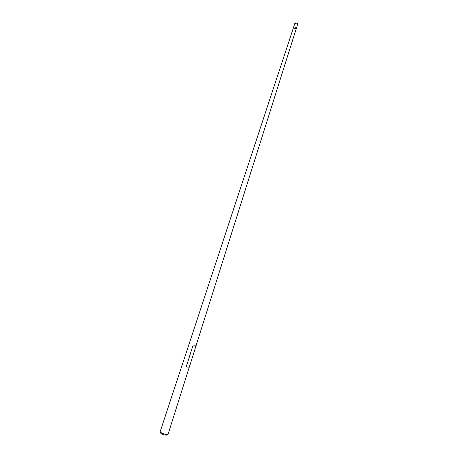 <?xml version="1.0" encoding="UTF-8"?>
<svg xmlns="http://www.w3.org/2000/svg" width="458" height="458" viewBox="0 0 458 458"><rect width="100%" height="100%" fill="white"/><g stroke="black" fill="none" stroke-linecap="round" stroke-linejoin="round"><path stroke-width="0.69" d="M295.17 22.9A1.483 0.429 -162.1 0 1 296.824 23.203A1.483 0.429 -162.1 0 1 297.78 23.948A1.483 0.429 -162.1 0 1 297.563 24.085A1.483 0.429 -162.1 0 1 295.908 23.782A1.483 0.429 -162.1 0 1 294.952 23.037A1.483 0.429 -162.1 0 1 295.17 22.9M297.78 23.948L296.32 28.453A1.483 0.429 -162.1 0 1 296.108 28.591A1.483 0.429 -162.1 0 1 294.448 28.287A1.483 0.429 -162.1 0 1 293.498 27.543A1.483 0.429 -162.1 0 1 293.698 27.411M297.442 24.028A1.334 0.384 -162.1 0 1 295.954 23.753A1.334 0.384 -162.1 0 1 295.095 23.083A1.334 0.384 -162.1 0 1 295.29 22.957A1.334 0.384 -162.1 0 1 296.778 23.232A1.334 0.384 -162.1 0 1 297.637 23.902A1.334 0.384 -162.1 0 1 297.442 24.028M189.349 366.91L168.143 433.995A4.156 1.202 -162.1 0 1 168.052 434.144L167.342 434.888A3.704 1.071 -162.1 0 1 166.878 435.1A3.704 1.071 -162.1 0 1 162.985 434.436A3.704 1.071 -162.1 0 1 160.363 432.638L160.22 431.613A4.156 1.202 -162.1 0 1 160.237 431.442L290.401 36.926M168.052 434.144A4.156 1.202 -162.1 0 1 167.536 434.379A4.156 1.202 -162.1 0 1 163.162 433.634A4.156 1.202 -162.1 0 1 160.22 431.613M293.475 37.47L296.32 28.453A1.483 0.429 -162.1 0 1 296.108 28.591A1.483 0.429 -162.1 0 1 294.448 28.287A1.483 0.429 -162.1 0 1 293.498 27.543L290.515 36.588M189.469 366.263L189.394 365.724L189.16 366.16L189.623 365.845M195.623 346.832L195.549 346.294L195.366 346.746M186.532 365.885L192.692 346.414L193.854 345.733C195.423 345.985 196.179 345.836 196.104 345.28M186.526 366.406L186.538 365.908L187.185 367.013C188.65 367.242 189.417 367.116 189.486 366.629L196.179 345.303C196.253 345.864 195.48 346.025 193.86 345.756M296.744 27.154L296.624 27.52M290.549 36.995L290.469 36.646L290.549 36.995M290.578 37.035L290.561 36.577L290.578 37.035M295.318 27.669L294.941 27.509L295.318 27.669M295.358 27.68L294.906 27.486L295.358 27.68M293.784 26.656L293.933 26.203M189.635 365.885L189.412 366.251L189.635 365.885M195.331 346.74L195.789 346.425M294.952 23.037L293.498 27.543M293.326 37.928L196.058 345.681"/></g></svg>
